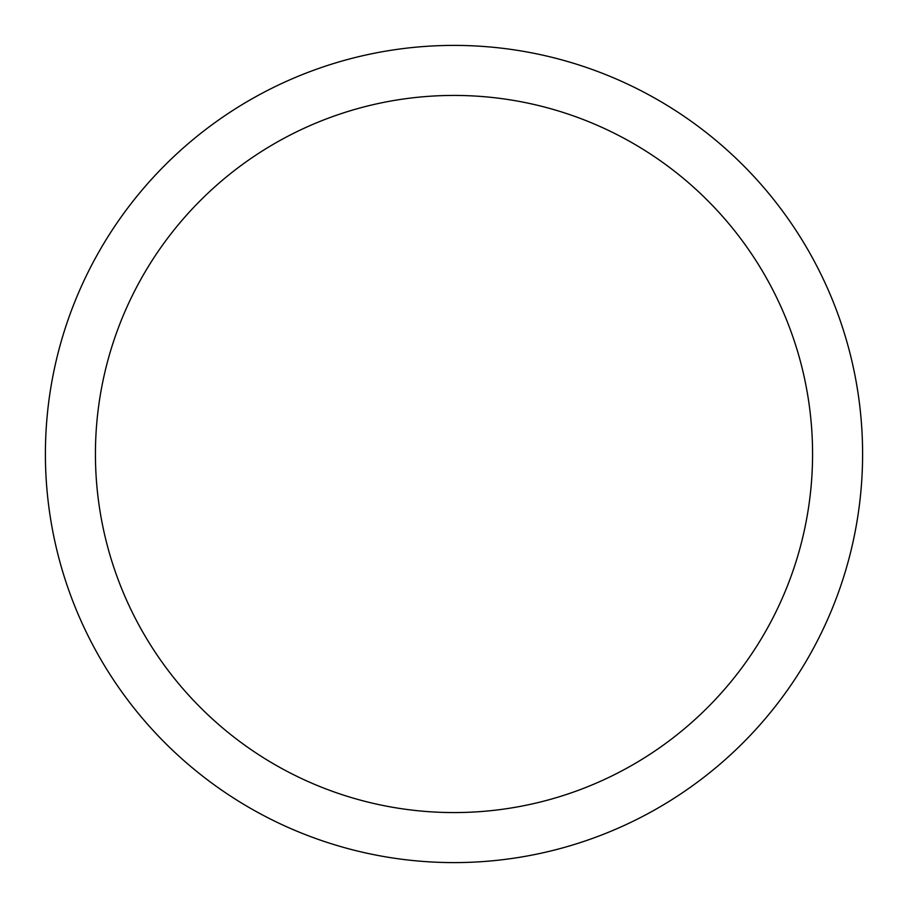 <?xml version="1.0" encoding="UTF-8"?>
<svg xmlns="http://www.w3.org/2000/svg" width="908" height="908" viewBox="0 0 908 908"><rect width="100%" height="100%" fill="white"/><g stroke="black" fill="none" stroke-linecap="round" stroke-linejoin="round"><path stroke-width="1.36" d="M454 45.4A408.6 408.6 0 0 1 862.6 454A408.6 408.6 0 0 1 454 862.6A408.6 408.6 0 0 1 45.4 454A408.6 408.6 0 0 1 454 45.4M454 95.431A358.569 358.569 0 0 1 812.569 454A358.569 358.569 0 0 1 454 812.569A358.569 358.569 0 0 1 95.431 454A358.569 358.569 0 0 1 454 95.431"/></g></svg>
